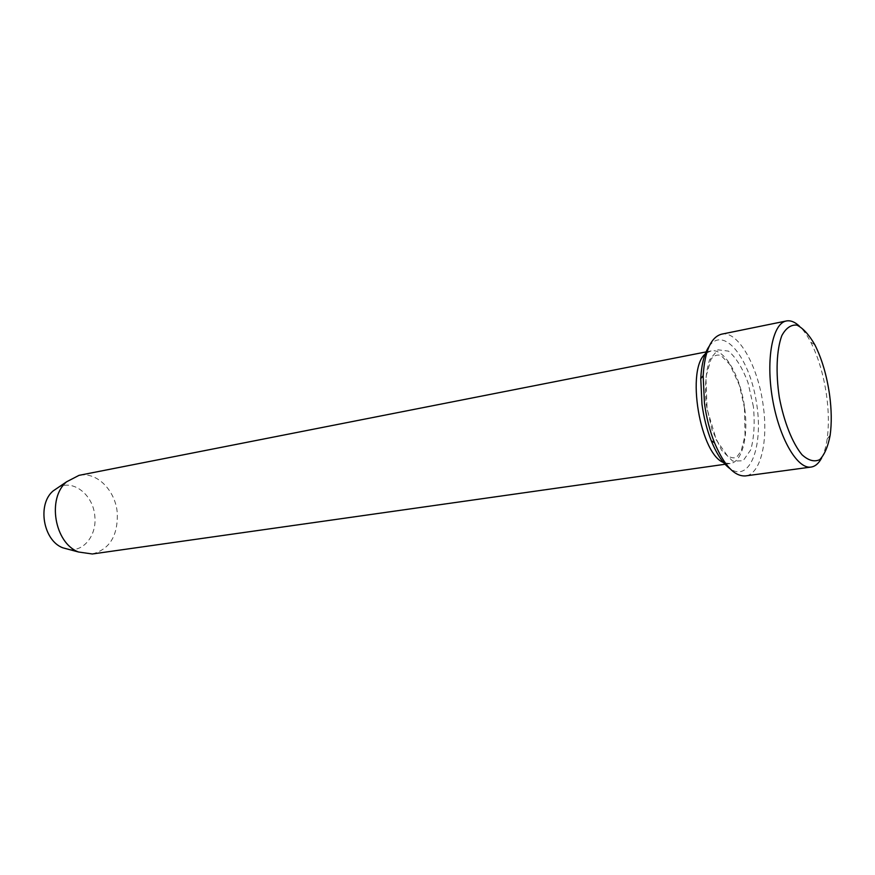 <?xml version="1.0" encoding="UTF-8"?>
<svg xmlns="http://www.w3.org/2000/svg" width="875" height="875" viewBox="0 0 875 875"><rect width="100%" height="100%" fill="white"/><g stroke="black" fill="none" stroke-linecap="round" stroke-linejoin="round"><path stroke-width="0.66" stroke-dasharray="4.38 3.28" d="M709.177 346.27C723.625 325.588 749.208 357.459 756.23 401.209C763.984 444.839 750.323 483.35 729.87 468.573M69.202 549.511C84.394 551.567 97.037 534.472 94.795 515.955C93.264 495.272 73.861 479.358 58.658 487.189M92.323 553.984C109.769 549.27 118.081 535.544 117.261 512.794C115.423 490.295 96.655 471.406 79.023 475.355M725.288 463.05L730.155 463.542C742.241 462.241 748.639 436.253 744.658 408.089C740.764 376.48 724.391 347.703 711.091 350.919L706.661 352.997M721.536 334.184C738.062 330.127 758.352 366.516 763.284 406.153C768.316 441.514 760.583 474.348 745.511 475.913M821.68 457.898C824.217 452.998 826.044 446.666 827.17 438.889C828.942 426.037 828.745 411.611 826.591 395.62C823.637 375.047 818.377 357.273 810.819 342.289C807.198 335.311 803.392 329.93 799.389 326.145M753.408 406.623L748.016 382.67C742.492 368.014 735.984 357.492 728.503 351.116L717.927 349.825L709.603 359.745C705.819 371.678 704.681 386.564 706.191 404.403L712.02 429.877L721.547 450.155L732.681 461.092L743.105 460.775L750.794 449.739C754.075 437.708 754.95 423.336 753.408 406.623M744.461 407.87L745.041 435.466L741.169 451.019L736.87 456.936C734.727 458.511 731.544 458.106 727.333 455.711L716.406 440.125L707.087 409.03L705.884 377.038L710.981 359.297C713.913 355.491 717.281 354.255 721.087 355.578L729.947 364.613L739.463 385.448L744.461 407.87M711.091 350.919L707.066 351.717M730.155 463.542L726.086 464.122M814.822 344.728L810.819 342.289M830.145 435.269L827.17 438.889"/><path stroke-width="1.31" d="M729.87 468.573C722.98 463.52 716.778 454.256 711.277 440.781C706.847 429.592 703.752 417.397 701.969 404.206L700.766 378.623C701.52 364.098 704.331 353.314 709.177 346.27M58.658 487.189L53.167 490.908C37.023 504.23 43.159 540.531 62.792 547.805L69.202 549.511M707.066 351.717L79.023 475.355L66.631 481.775C46.878 498.072 54.491 543.112 78.52 552.005L92.323 553.984L726.086 464.122M706.661 352.997C684.72 365.969 700.295 458.019 725.288 463.05M811.081 467.064L745.511 475.913C734.53 476.602 724.183 465.522 714.47 442.684C709.723 430.642 706.388 417.517 704.463 403.309L703.15 375.78C704.802 351.017 710.927 337.159 721.536 334.184L786.363 320.972C772.625 323.236 765.669 358.925 772.45 398.464C779.056 438.036 797.366 469.448 811.081 467.064C815.27 466.43 818.803 463.378 821.68 457.898M799.389 326.145C794.872 321.923 790.53 320.195 786.363 320.972M829.566 394.723C826.787 375.43 821.877 358.761 814.822 344.728C809.025 334.688 803.064 328.147 796.928 325.128C791 324.527 785.969 328.027 781.823 335.617C776.595 349.759 775.611 372.608 779.308 397.305C783.934 421.848 792.389 443.1 801.981 454.727C808.391 460.545 814.297 462.186 819.7 459.659C824.491 454.792 827.98 446.666 830.145 435.269C831.786 423.237 831.589 409.719 829.566 394.723M62.792 547.805L78.52 552.005M53.167 490.908L66.631 481.775M711.277 440.781L714.47 442.684M700.766 378.623L703.15 375.78"/></g></svg>
